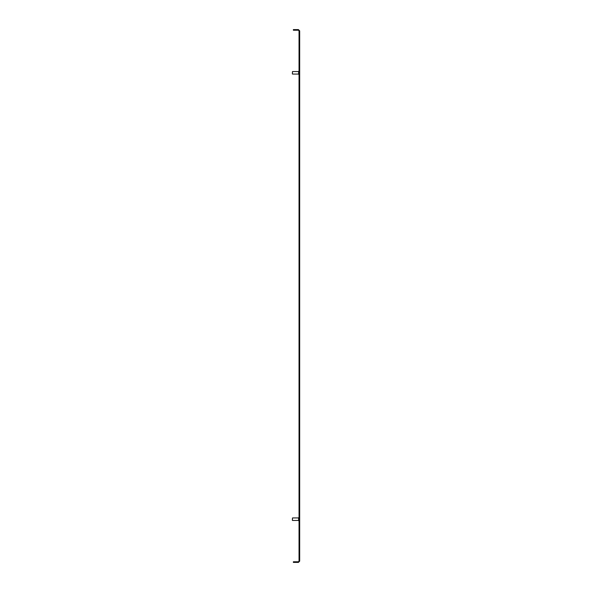 <?xml version="1.0" encoding="UTF-8"?>
<svg xmlns="http://www.w3.org/2000/svg" width="592" height="592" viewBox="0 0 592 592"><rect width="100%" height="100%" fill="white"/><g stroke="black" fill="none" stroke-linecap="round" stroke-linejoin="round"><path stroke-width="0.44" stroke-dasharray="2.96 2.22" d="M299.67 42.121L299.67 40.441L299.67 42.121M299.041 42.121L299.041 40.441L299.041 42.121M299.67 549.879L299.67 551.559L299.67 549.879M299.041 549.879L299.041 551.559L299.041 549.879M299.041 55.922L299.67 55.922L299.67 53.62L299.67 55.922L299.67 53.62L299.67 55.922L299.041 55.922L299.041 53.62L299.041 55.922L299.041 53.62L299.041 55.922L299.67 55.922L299.041 55.922M299.041 370.57L299.67 370.57L299.67 368.261L299.67 370.57L299.67 368.261L299.67 370.57L299.041 370.57L299.041 368.261L299.041 370.57L299.041 368.261L299.041 370.57L299.67 370.57L299.041 370.57M299.041 538.38L299.67 538.38L299.67 536.078L299.67 538.38L299.67 536.078L299.67 538.38L299.041 538.38L299.041 536.078L299.041 538.38L299.041 536.078L299.041 538.38L299.67 538.38L299.041 538.38M299.041 223.739L299.67 223.739L299.67 221.43L299.67 223.739L299.67 221.43L299.67 223.739L299.041 223.739L299.041 221.43L299.041 223.739L299.041 221.43L299.041 223.739L299.67 223.739L299.041 223.739M299.041 543.523L299.041 547.267L299.67 547.267L299.67 543.523L299.041 543.523L299.041 48.477L299.67 48.477L299.67 44.733L299.041 44.733L299.041 48.477M299.041 547.267L299.041 561.142L298.412 561.771L293.38 561.771L293.38 562.4L298.412 562.4L298.412 561.771M295.475 30.229L295.475 29.6L293.38 29.6L293.38 30.229L298.412 30.229L299.041 30.858L299.041 44.733M299.67 543.523L299.67 48.477M295.475 29.6L298.412 29.6L299.67 30.858L299.67 44.733M299.67 547.267L299.67 561.142L298.412 562.4M299.67 46.383L299.041 46.383L299.67 46.383M299.041 30.858L299.67 30.858M299.67 561.142L299.041 561.142M299.67 545.617L299.041 545.617M299.041 536.078L299.67 536.078L299.041 536.078M299.041 221.43L299.67 221.43L299.041 221.43M299.041 53.62L299.67 53.62L299.041 53.62M299.041 368.261L299.67 368.261L299.041 368.261M292.33 518.141L292.33 520.235M292.537 520.449L292.537 517.933M299.041 518.081L299.041 520.657L299.041 518.081M298.62 517.719L298.62 520.657M298.62 518.237L298.62 520.449L298.62 518.237M292.33 71.765L292.33 73.859M292.537 74.067L292.537 71.551M299.041 72.609L299.041 74.281L299.041 72.609M298.62 71.343L298.62 74.281M298.62 72.638L298.62 74.067L298.62 72.638M298.412 29.6L298.412 30.229M295.475 562.4L295.475 561.771M299.041 40.441L299.67 40.441L299.041 40.441M299.041 548.207L299.67 548.207L299.041 548.207M299.041 551.559L299.67 551.559L299.041 551.559M299.041 43.793L299.67 43.793L299.041 43.793"/><path stroke-width="0.89" d="M295.475 561.771L295.475 562.4L293.38 562.4L293.38 561.771L298.412 561.771L299.041 561.142L299.041 543.523L299.67 543.523L299.67 547.267L299.041 547.267M299.041 48.477L299.041 44.733L299.67 44.733L299.67 48.477L299.041 48.477L299.041 543.523M299.041 44.733L299.041 30.858L298.412 30.229L293.38 30.229L293.38 29.6L298.412 29.6L298.412 30.229M299.67 44.733L299.67 30.858L298.412 29.6M299.67 48.477L299.67 543.523M295.475 562.4L298.412 562.4L299.67 561.142L299.67 547.267M299.67 30.858L299.041 30.858M299.67 46.383L299.041 46.383L299.67 46.383M299.041 561.142L299.67 561.142M299.67 545.617L299.041 545.617M292.33 520.235L292.537 517.933L292.33 520.235M299.041 520.657L298.62 520.657L298.62 517.719L299.041 517.719M292.33 73.859L292.537 71.551L292.33 73.859M299.041 74.281L298.62 74.281L298.62 71.343L299.041 71.343M295.475 29.6L295.475 30.229M298.412 562.4L298.412 561.771M298.62 520.449L292.537 520.449M298.62 517.933L292.537 517.933M298.62 74.067L292.537 74.067M298.62 71.551L292.537 71.551"/></g></svg>
